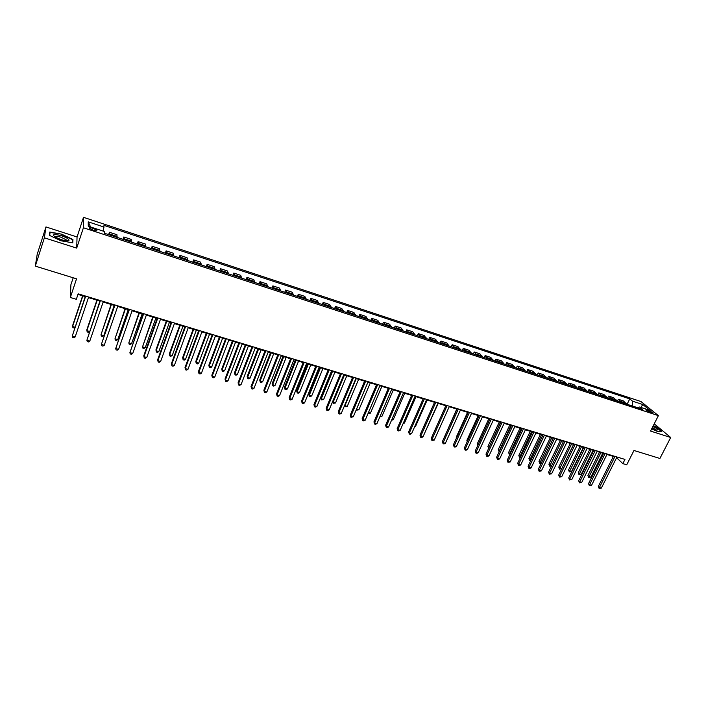 <?xml version="1.0" encoding="UTF-8"?>
<svg xmlns="http://www.w3.org/2000/svg" width="706" height="706" viewBox="0 0 706 706"><rect width="100%" height="100%" fill="white"/><g stroke="black" fill="none" stroke-linecap="round" stroke-linejoin="round"><path stroke-width="1.06" d="M93.13 230.209C95.998 231.038 97.225 231.038 96.793 230.209L93.086 228.338C90.218 227.5 88.991 227.5 89.415 228.329L93.13 230.209M73.203 277.785L70.918 284.668L70.335 297.491L76.327 299.291L78.154 293.837L624.96 459.421L622.833 463.63L626.725 464.804L633.97 450.481L659.907 458.468L670.7 437.491L654.233 423.829M45.961 226.935L37.215 254.239L35.3 266.118L44.372 237.816L76.698 248.115L83.414 227.764L83.511 217.324L77.051 236.969L45.961 226.935L44.372 237.816M83.414 227.764L658.389 415.64L640.951 401.537L83.511 217.324M648.814 410.46L645.805 409.939L650.058 412.313L653.068 412.834L648.814 410.46L648.258 411.563M638.048 407.83L632.638 406.056L632.514 401.149L629.761 398.89L104.011 225.391L103.111 231.083M632.514 401.149L642.875 404.564L650.102 410.424L639.636 406.991L637.995 407.856M104.126 227.085L88.232 221.852L88.268 226.211L104.417 231.506L104.532 233.28L642.486 409.33L639.636 406.991M70.335 297.491L76.548 278.817L35.3 266.118M658.389 415.64L650.553 431.066L670.7 437.491M616.612 457.7L622.833 463.63M77.96 294.411L85.232 296.608M88.462 297.588L99.917 301.056M103.155 302.036L114.451 305.451M117.699 306.43L128.836 309.802M132.093 310.79L143.071 314.108M146.336 315.097L157.164 318.38M160.43 319.368L171.117 322.598M174.391 323.586L184.919 326.772M188.202 327.769L198.589 330.911M201.881 331.908L212.127 335.006M215.418 336.003L225.523 339.065M228.823 340.063L238.796 343.081M242.096 344.078L251.927 347.052M255.237 348.058L264.935 350.988M268.254 351.994L277.82 354.889M281.138 355.895L290.572 358.745M293.899 359.751L303.209 362.566M306.536 363.581L315.723 366.352M319.05 367.367L328.113 370.103M331.449 371.118L340.389 373.818M343.725 374.833L352.541 377.498M355.895 378.513L364.587 381.143M356.565 409.056L367.967 382.167L376.519 384.752M379.872 385.767L388.344 388.335M391.698 389.35L400.046 391.874M403.408 392.889L411.651 395.386M415.013 396.401L423.15 398.864M426.512 399.878L434.534 402.314M437.905 403.329L445.821 405.729M449.192 406.744L457.003 409.109M460.374 410.133L468.087 412.463M471.458 413.487L479.074 415.79M482.445 416.805L489.955 419.082M493.326 420.105L500.748 422.347M504.119 423.371L511.435 425.586M514.815 426.6L522.034 428.789M525.405 429.813L532.536 431.966M535.916 432.99L542.949 435.117M546.329 436.14L553.275 438.241M556.646 439.264L563.503 441.338M566.883 442.362L573.651 444.409M577.023 445.433L583.703 447.454M587.083 448.469L593.675 450.472M597.047 451.487L603.559 453.455M606.939 454.479L613.364 456.429M629.761 398.89L627.078 404.291M626.707 404.167L623.38 400.929L618.35 399.278L617.432 401.132M109.483 234.904L109.439 232.256L108.636 234.621M109.439 232.256L116.94 234.719L117.037 237.375M123.982 239.643L123.824 236.978L123.02 239.334M123.824 236.978L131.245 239.413L131.466 242.096M138.332 244.347L138.067 241.646L137.255 243.994M138.067 241.646L145.418 244.064L145.736 246.765M152.54 248.989L152.161 246.279L151.349 248.6M152.161 246.279L159.432 248.662L159.865 251.389M166.598 253.595L166.113 250.851L165.301 253.172M166.113 250.851L173.314 253.216L173.852 255.969M180.515 258.149L179.933 255.387L179.103 257.69M179.933 255.387L187.055 257.725L187.699 260.496M194.291 262.658L193.603 259.879L192.782 262.164M193.603 259.879L200.663 262.191L201.395 264.979M207.926 267.115L207.14 264.318L206.311 266.586M207.14 264.318L214.13 266.612L214.968 269.418M221.428 271.536L220.546 268.721L219.716 270.972M220.546 268.721L227.464 270.989L228.4 273.813M234.798 275.914L233.818 273.072L232.98 275.314M233.818 273.072L240.675 275.322L241.699 278.173M248.035 280.247L246.959 277.387L246.12 279.62M246.959 277.387L253.745 279.611L254.866 282.479M261.141 284.536L259.976 281.659L259.128 283.874M259.976 281.659L266.691 283.865L267.901 286.742M274.113 288.78L272.86 285.886L272.013 288.092M272.86 285.886L279.514 288.074L280.811 290.969M286.963 292.981L285.63 290.078L284.774 292.266M285.63 290.078L292.213 292.24L293.599 295.152M299.688 297.147L298.267 294.225L297.411 296.405M298.267 294.225L304.789 296.37L306.263 299.3M312.29 301.277L310.781 298.338L309.925 300.5M310.781 298.338L317.25 300.456L318.803 303.404M324.778 305.354L323.18 302.406L322.315 304.551M323.18 302.406L329.587 304.507L331.22 307.463M337.141 309.404L335.465 306.43L334.6 308.575M335.465 306.43L341.801 308.513L343.522 311.496M349.382 313.411L347.626 310.428L346.761 312.555M347.626 310.428L353.909 312.484L355.7 315.476M361.507 317.382L359.681 314.382L358.807 316.491M359.681 314.382L365.902 316.42L367.773 319.43M373.527 321.309L371.621 318.3L370.747 320.4M371.621 318.3L377.781 320.321L379.731 323.339M385.423 325.21L383.446 322.183L382.564 324.275M383.446 322.183L389.553 324.186L391.574 327.213M397.213 329.067L395.166 326.031L394.283 328.105M395.166 326.031L401.211 328.016L403.302 331.061M408.898 332.888L406.771 329.834L405.888 331.899M406.771 329.834L412.763 331.802L414.934 334.865M420.467 336.674L418.27 333.611L417.387 335.668M418.27 333.611L424.209 335.562L426.45 338.633M431.94 340.424L429.672 337.353L428.78 339.392M429.672 337.353L435.558 339.286L437.861 342.366M443.297 344.149L440.968 341.06L440.076 343.09M440.968 341.06L446.792 342.975L449.166 346.064M454.558 347.829L452.158 344.731L451.266 346.752M452.158 344.731L457.938 346.628L460.374 349.735M465.713 351.482L463.242 348.376L462.351 350.379M463.242 348.376L468.969 350.255L471.476 353.362M476.762 355.1L474.238 351.976L473.338 353.98M474.238 351.976L479.912 353.838L482.472 356.962M487.722 358.683L485.128 355.55L484.228 357.545M485.128 355.55L490.749 357.404L493.379 360.537M498.577 362.24L495.921 359.098L495.021 361.075M495.921 359.098L501.498 360.925L504.181 364.067M509.335 365.761L506.626 362.61L505.725 364.57M506.626 362.61L512.15 364.42L514.895 367.579M520.004 369.247L517.224 366.087L516.324 368.047M517.224 366.087L522.705 367.888L525.511 371.047M530.568 372.706L527.744 369.538L526.835 371.48M527.744 369.538L533.171 371.321L536.03 374.489M541.052 376.139L538.157 372.962L537.257 374.895M538.157 372.962L543.541 374.727L546.462 377.904M551.43 379.537L548.491 376.351L547.582 378.275M548.491 376.351L553.822 378.098L556.796 381.293M561.729 382.899L558.728 379.713L557.819 381.619M558.728 379.713L564.023 381.443L567.042 384.646M571.931 386.244L568.877 383.04L567.968 384.946M568.877 383.04L574.128 384.761L577.208 387.965M582.053 389.553L578.946 386.341L578.029 388.238M578.946 386.341L584.144 388.053L587.277 391.265M592.078 392.836L588.928 389.615L588.01 391.503M588.928 389.615L594.081 391.309L597.258 394.53M602.024 396.092L598.82 392.863L597.903 394.742M598.82 392.863L603.93 394.539L607.16 397.769M611.881 399.314L608.625 396.084L607.707 397.955M608.625 396.084L613.69 397.752L616.973 400.982M621.659 402.517L618.35 399.278M640.774 407.371L642.875 404.564M88.232 221.852L90.597 226.979M651.682 428.851L657.039 431.295L661.716 431.428L656.439 427.033L653.324 425.612M76.698 248.115L77.051 236.969M49.358 235.327L60.981 240.781L72.797 242.829L72.947 239.484L61.554 234.145L49.782 232.036L49.358 235.327M49.676 235.477L50.064 232.433L61.554 234.145M72.453 240.993L72.947 239.484M613.585 455.979L598.326 486.434L599.394 487.546L615.005 456.411M601.344 488.102L599.12 488.455L599.394 487.546L601.344 488.102L616.956 457.003M599.12 488.455L598.326 486.434M599.482 452.228L587.895 475.562L588.919 476.629L590.843 477.185L602.765 453.217M600.841 452.634L588.663 477.53L587.895 475.562M590.843 477.185L588.663 477.53M603.78 453.014L588.548 483.619L589.598 484.731L605.192 453.437M591.566 485.296L589.333 485.649L589.598 484.731L591.566 485.296L607.16 454.037M589.333 485.649L588.548 483.619M593.896 450.013L578.682 480.777L579.723 481.889L595.29 450.437M581.7 482.463L579.467 482.816L579.723 481.889L581.7 482.463L597.276 451.037M579.467 482.816L578.682 480.777M583.924 446.995L568.736 477.918L569.751 479.03L585.3 447.41M571.754 479.603L569.513 479.956L569.751 479.03L571.754 479.603L587.304 448.019M569.513 479.956L568.736 477.918M589.845 449.307L578.276 472.764L579.282 473.832L581.215 474.388L593.128 450.304M591.187 449.713L579.035 474.741L578.276 472.764M581.215 474.388L579.035 474.741M580.12 446.368L568.568 469.94L569.565 470.999L571.516 471.573L583.403 447.357M581.453 446.766L569.327 471.917L568.568 469.94M571.516 471.573L569.327 471.917M570.316 443.403L558.781 467.09L559.761 468.149L561.729 468.722L573.599 444.392M571.631 443.8L559.531 469.075L558.781 467.09M561.729 468.722L559.531 469.075M573.872 443.95L558.702 475.032L559.708 476.135L575.222 444.365M561.72 476.718L559.47 477.079L559.708 476.135L561.72 476.718L577.243 444.974M559.47 477.079L558.702 475.032M560.432 440.412L548.915 464.221L551.651 465.792M561.729 440.8L549.665 466.207L548.915 464.221M551.562 465.978L549.665 466.207M651.867 428.48C654.709 429.733 656.536 430.236 657.339 429.98C657.798 429.539 656.818 428.595 654.418 427.139L652.953 426.336M655.68 429.883L652.441 427.359M653.218 425.833L656.209 427.201L661.275 431.41M61.36 235.725C53.868 233.783 51.803 234.224 55.174 237.048L61.025 239.599C65.446 240.914 68.085 241.161 68.967 240.349C68.985 239.052 66.443 237.507 61.36 235.725M66.664 240.808L66.549 240.031L60.998 237.198C57.16 236.078 55.139 235.972 54.927 236.889M49.508 234.171L50.064 232.433M61.475 234.471L72.515 239.643L72.365 242.758M563.723 440.879L548.58 472.12L549.568 473.223L565.065 441.285M551.598 473.814L549.347 474.176L549.568 473.223L551.598 473.814L567.103 441.903M549.347 474.176L548.58 472.12M553.495 437.782L538.378 469.181L539.34 470.293L554.81 438.179M541.396 470.876L539.137 471.246L539.34 470.293L541.396 470.876L556.866 438.805M539.137 471.246L538.378 469.181M543.17 434.658L528.079 466.225L529.023 467.328L544.476 435.046M531.097 467.919L529.659 468.528L528.829 468.29L529.023 467.328L531.097 467.919L546.55 435.681M528.829 468.29L528.079 466.225M532.756 431.498L517.692 463.233L518.619 464.336L534.045 431.887M520.71 464.936L519.272 465.545L518.442 465.307L518.619 464.336L520.71 464.936L536.136 432.522M518.442 465.307L517.692 463.233M522.255 428.321L507.217 460.224L508.126 461.318L523.517 428.701M510.235 461.927L507.958 462.298L508.126 461.318L510.235 461.927L525.626 429.345M507.958 462.298L507.217 460.224M550.468 437.393L538.969 461.318L541.44 462.827M551.739 437.782L539.702 463.321L538.969 461.318M541.237 463.242L539.702 463.321M540.408 434.349L528.926 458.397L531.133 459.827M541.67 434.728L529.668 460.409L528.926 458.397M530.815 460.488L529.668 460.409M530.268 431.278L518.813 455.458L520.746 456.808M531.512 431.657L519.537 457.462L518.813 455.458M520.322 457.691L519.537 457.462M520.04 428.189L508.602 452.484L510.262 453.764M521.266 428.56L509.326 454.496L508.602 452.484M509.838 454.646L509.326 454.496M509.723 425.065L498.312 449.484L499.689 450.684M510.932 425.427L499.027 451.513L498.312 449.484M511.656 425.109L496.645 457.179L497.536 458.282L512.9 425.489M499.663 458.891L498.224 459.509L497.377 459.262L497.536 458.282L499.663 458.891L515.027 426.133M497.377 459.262L496.645 457.179M499.318 421.914L487.925 446.466L489.02 447.586M500.51 422.276L488.649 448.372M488.614 448.46L487.925 446.466M500.96 421.87L485.984 454.117L486.858 455.211L502.187 422.241M489.002 455.829L487.564 456.447L486.708 456.2L486.858 455.211L489.002 455.829L504.34 422.894M486.708 456.2L485.984 454.117M488.826 418.737L477.45 443.421L478.262 444.436M477.927 445.168L477.45 443.421M490.176 418.605L475.226 451.019L476.082 452.114L491.376 418.976M478.244 452.731L476.815 453.367L475.95 453.111L476.082 452.114L478.244 452.731L493.547 419.629M475.95 453.111L475.226 451.019M478.236 415.534L466.887 440.341L467.487 441.109M467.204 441.718L466.887 440.341M479.295 415.313L464.372 447.895L465.21 448.99L480.477 415.666M467.39 449.616L465.96 450.251L465.086 449.996L465.21 448.99L467.39 449.616L482.666 416.328M465.086 449.996L464.372 447.895M467.557 412.304L456.235 437.243L456.614 437.738M456.438 438.126L456.235 437.243M468.307 411.986L453.428 444.745L454.24 445.839L469.472 412.339M456.438 446.466L455.008 447.11L454.126 446.854L454.24 445.839L456.438 446.466L471.679 413.001M454.126 446.854L453.428 444.745M456.782 409.048L445.645 434.322M457.223 408.624L442.38 441.568L443.165 442.653L458.362 408.977M445.389 443.297L443.959 443.942L443.077 443.686L443.165 442.653L445.389 443.297L460.594 409.648M443.077 443.686L442.38 441.568M446.042 405.244L431.225 438.364L432.001 439.45L447.154 405.579M434.243 440.094L431.913 440.482L432.001 439.45L434.243 440.094L449.404 406.259M431.913 440.482L431.225 438.364M434.755 401.82L419.982 435.125L420.732 436.211L435.849 402.155M422.991 436.855L421.561 437.517L420.661 437.252L420.732 436.211L422.991 436.855L438.117 402.844M420.661 437.252L419.982 435.125M423.362 398.378L408.624 431.86L409.356 432.937L424.438 398.696M411.633 433.599L410.212 434.261L409.303 433.996L409.356 432.937L411.633 433.599L426.724 399.393M409.303 433.996L408.624 431.86M411.872 394.892L397.169 428.568L397.875 429.645L412.913 395.21M400.178 430.307L398.758 430.969L397.84 430.704L397.875 429.645L400.178 430.307L415.225 395.907M397.84 430.704L397.169 428.568M400.267 391.38L385.608 425.241L386.288 426.318L401.29 391.689M388.618 426.98L387.197 427.651L386.27 427.386L386.288 426.318L388.618 426.98L403.62 392.395M386.27 427.386L385.608 425.241M388.556 387.832L373.942 421.879L374.604 422.956L389.553 388.132M376.942 423.626L375.53 424.306L374.586 424.032L374.604 422.956L376.942 423.626L391.909 388.847M374.586 424.032L373.942 421.879M376.73 384.249L362.169 418.499L362.796 419.567L377.71 384.549M365.17 420.246L363.749 420.926L362.805 420.652L362.796 419.567L365.17 420.246L380.084 385.264M362.805 420.652L362.169 418.499M364.799 380.64L350.282 415.075L350.891 416.143L365.752 380.931M353.282 416.831L350.908 417.246L350.891 416.143L353.282 416.831L368.153 381.655M350.908 417.246L350.282 415.075M352.753 376.995L338.28 411.624L338.862 412.692L353.68 377.269M341.28 413.381L339.868 414.078L338.906 413.795L338.862 412.692L341.28 413.381L356.106 378.001M338.906 413.795L338.28 411.624M340.601 373.306L326.172 408.139L326.728 409.198L341.492 373.58M329.164 409.904L327.76 410.601L326.781 410.318L326.728 409.198L329.164 409.904L343.937 374.321M326.781 410.318L326.172 408.139M328.325 369.591L313.941 404.626L314.479 405.685L329.19 369.856M316.941 406.391L315.529 407.097L314.549 406.815L314.479 405.685L316.941 406.391L331.661 370.606M314.549 406.815L313.941 404.626M315.926 365.84L301.603 401.07L302.106 402.129L316.773 366.096M304.595 402.844L303.192 403.55L302.194 403.267L302.106 402.129L304.595 402.844L319.262 366.846M302.194 403.267L301.603 401.07M303.412 362.046L289.142 397.487L289.628 398.537L304.233 362.293M292.134 399.261L290.731 399.975L289.725 399.693L289.628 398.537L292.134 399.261L306.748 363.06M289.725 399.693L289.142 397.487M290.784 358.224L276.567 393.869L277.017 394.919L291.569 358.463M279.55 395.642L278.155 396.366L277.14 396.075L277.017 394.919L279.55 395.642L294.111 359.23M277.14 396.075L276.567 393.869M278.023 354.359L263.868 390.215L264.291 391.265L278.782 354.589M266.842 391.998L265.447 392.721L264.432 392.43L264.291 391.265L266.842 391.998L281.35 355.365M264.432 392.43L263.868 390.215M265.147 350.458L251.045 386.526L251.433 387.568L265.871 350.679M254.019 388.309L252.624 389.05L251.592 388.75L251.433 387.568L254.019 388.309L268.456 351.464M251.592 388.75L251.045 386.526M252.139 346.522L238.09 382.802L238.46 383.843L252.827 346.734M241.064 384.585L239.678 385.335L238.637 385.035L238.46 383.843L241.064 384.585L255.448 347.52M238.637 385.035L238.09 382.802M238.999 342.542L225.02 379.043L225.355 380.075L239.661 342.745M227.985 380.834L226.6 381.584L225.549 381.275L225.355 380.075L227.985 380.834L242.308 343.54M225.549 381.275L225.02 379.043M426.327 429.363L438.214 403.426M426.636 429.451L426.195 429.654M414.96 426.053L415.605 426.239L427.148 400.073M415.605 426.239L414.696 426.662M403.497 422.726L404.467 423.009L415.984 396.701M404.467 423.009L403.091 423.653M391.927 419.355L393.224 419.735L404.714 393.286M393.224 419.735L391.512 420.299M380.243 415.966L381.893 416.443L393.348 389.844M381.893 416.443L379.837 416.911M368.453 412.533L370.447 413.116L381.875 386.376M370.447 413.116L369.07 413.787L368.082 413.407M358.904 409.762L356.601 410.168L356.583 409.083L358.904 409.762L370.297 382.873M356.601 410.168L356.327 409.621M356.256 378.628L344.916 405.694L347.255 406.374L358.613 379.334M344.678 405.27L344.943 406.78L344.537 405.597M347.255 406.374L344.943 406.78M344.449 375.054L333.135 402.27L335.5 402.958L346.814 375.769M332.685 401.44L333.179 403.364L332.641 401.529M335.5 402.958L333.179 403.364M331.67 371.18L320.718 397.796L321.248 398.811L323.639 399.508L334.918 372.168M332.526 371.444L321.248 398.811L321.309 399.923L320.718 397.796M323.639 399.508L321.309 399.923M319.659 367.552L308.743 394.319L309.254 395.325L311.664 396.022L322.907 368.532M320.489 367.8L309.254 395.325L309.334 396.445L308.743 394.319M311.664 396.022L309.334 396.445M307.542 363.881L296.661 390.797L297.147 391.804L299.573 392.51L310.781 364.861M308.337 364.12L297.147 391.804L297.235 392.933L296.661 390.797M299.573 392.51L298.206 393.216L297.235 392.933M295.302 360.175L284.465 387.25L284.924 388.247L287.377 388.962L298.541 361.154M296.079 360.413L284.924 388.247L285.03 389.385L284.465 387.25M287.377 388.962L286.009 389.677L285.03 389.385M282.947 356.442L272.154 383.667L272.587 384.664L275.066 385.388L286.177 357.421M283.697 356.662L272.587 384.664L272.71 385.811L272.154 383.667M275.066 385.388L273.707 386.103L272.71 385.811M270.486 352.665L259.729 380.049L260.135 381.046L262.632 381.769L273.707 353.644M271.201 352.885L260.135 381.046L260.276 382.202L259.729 380.049M262.632 381.769L261.273 382.493L260.276 382.202M257.893 348.861L247.188 376.395L247.568 377.392L250.092 378.125L261.114 349.832M258.581 349.064L247.568 377.392L247.727 378.557L247.188 376.395M250.092 378.125L248.733 378.848L247.727 378.557M245.185 345.013L234.524 372.715L234.877 373.703L237.419 374.445L248.406 345.984M245.847 345.216L234.877 373.703L235.054 374.877L234.524 372.715M237.419 374.445L236.069 375.177L235.054 374.877M232.353 341.13L221.746 368.991L222.063 369.979L224.632 370.721L235.566 342.101M232.989 341.325L222.063 369.979L222.258 371.162L221.746 368.991M224.632 370.721L223.281 371.462L222.258 371.162M225.726 338.527L211.818 375.248L212.118 376.272L226.361 338.712M214.783 377.039L213.397 377.789L212.338 377.489L212.118 376.272L214.783 377.039L229.026 339.524M212.338 377.489L211.818 375.248M219.398 337.212L208.835 365.231L209.126 366.211L211.721 366.97L222.611 338.183M219.998 337.389L209.126 366.211L209.338 367.411L208.835 365.231M211.721 366.97L210.379 367.72L209.338 367.411M212.329 334.467L198.483 371.409L198.757 372.433L212.93 334.644M201.439 373.2L200.063 373.968L198.995 373.659L198.757 372.433L201.439 373.2L215.621 335.465M198.995 373.659L198.483 371.409M206.32 333.25L195.8 361.446L196.065 362.416L198.686 363.184L209.523 334.22M206.884 333.426L196.065 362.416L196.294 363.625L195.8 361.446M198.686 363.184L197.345 363.934L196.294 363.625M198.792 330.364L185.016 367.535L185.263 368.558L199.357 330.54M187.972 369.335L186.596 370.103L185.51 369.794L185.263 368.558L187.972 369.335L202.084 331.361M185.51 369.794L185.016 367.535M193.117 329.252L182.651 357.615L182.88 358.586L185.528 359.354L196.303 330.223M193.647 329.42L182.88 358.586L183.128 359.804L182.651 357.615M185.528 359.354L184.187 360.113L183.128 359.804M185.122 326.225L171.417 363.625L171.629 364.64L185.652 326.384M174.364 365.426L172.996 366.202L171.902 365.885L171.629 364.64L174.364 365.426L188.405 327.222M179.774 325.219L169.361 353.75L169.564 354.712L172.238 355.489L182.96 326.181M180.277 325.369L169.564 354.712L169.837 355.948L170.905 356.256L172.238 355.489M171.311 322.042L157.676 359.672L157.853 360.678L171.814 322.192M160.624 361.472L159.256 362.257L158.153 361.94L157.853 360.678L160.624 361.472L174.594 323.039M166.307 321.142L155.947 349.841L156.114 350.803L158.815 351.588L169.484 322.104M166.775 321.283L156.114 350.803L156.405 352.047L157.482 352.365L158.815 351.588M157.367 317.824L143.803 355.683L143.945 356.689L157.826 317.956M146.742 357.483L145.383 358.277L144.262 357.96L143.945 356.689L146.742 357.483L160.633 318.812M152.708 317.029L142.533 346.858L145.259 347.652L155.876 317.982M153.14 317.162L142.533 346.858L142.85 348.111L143.936 348.429L145.259 347.652M143.274 313.552L129.895 352.647L143.697 313.685M132.719 353.459L131.36 354.253L130.231 353.935L129.895 352.647L132.719 353.459L146.53 314.541M138.967 312.873L128.819 342.869L131.572 343.672L142.135 313.826M139.364 312.987L128.819 342.869L129.154 344.14L130.257 344.457L131.572 343.672M129.03 309.237L115.705 348.57L129.419 309.36M118.555 349.391L117.205 350.194L116.066 349.867L115.705 348.57L118.555 349.391L132.287 310.225M125.086 308.672L114.972 338.845L117.752 339.648L128.245 309.625M125.456 308.778L114.972 338.845L115.325 340.124L116.437 340.442L117.752 339.648M114.646 304.886L101.364 344.449L114.999 304.992M104.241 345.278L102.899 346.09L101.743 345.763L101.364 344.449L104.241 345.278L117.893 305.866M111.071 304.427L100.984 334.776L103.791 335.588L114.222 305.38M111.407 304.524L100.984 334.776L101.355 336.065L102.476 336.391L103.791 335.588M100.111 300.482L86.873 340.283L100.42 300.579M89.786 341.122L88.444 341.942L87.279 341.607L86.873 340.283L89.786 341.122L103.35 301.462M96.916 300.147L86.847 329.728L86.856 330.664L89.547 331.449M97.207 300.235L86.856 330.664L87.244 331.97L88.382 332.297L89.494 331.608M85.426 296.035L72.241 336.082L85.7 296.114M75.18 336.93L73.839 337.75L72.665 337.415L72.241 336.082L75.18 336.93L88.656 297.014M82.611 295.814L72.612 325.59L72.577 326.516L74.933 327.205M82.867 295.893L72.577 326.516L73 327.831L74.73 327.796M621.051 401.546L626.098 403.197M611.29 398.343L616.373 400.011M601.441 395.122L606.569 396.798M591.504 391.865L596.685 393.56M581.488 388.582L586.712 390.294M571.383 385.273L576.652 386.994M561.191 381.928L566.503 383.676M550.909 378.566L556.266 380.322M540.531 375.168L545.941 376.933M530.065 371.735L535.519 373.527M519.51 368.276L525.017 370.085M508.858 364.79L514.409 366.608M498.109 361.269L503.713 363.105M487.272 357.713L492.92 359.566M476.329 354.13L482.03 356M465.289 350.511L471.043 352.4M454.143 346.867L459.95 348.764M442.9 343.187L448.76 345.102M431.56 339.462L437.473 341.404M420.105 335.712L426.071 337.671M408.545 331.926L414.572 333.903M396.887 328.105L402.967 330.099M385.105 324.248L391.248 326.26M373.227 320.356L379.422 322.386M361.225 316.42L367.482 318.477M349.117 312.458L355.427 314.523M336.886 308.451L343.257 310.543M324.539 304.41L330.973 306.519M312.078 300.324L318.574 302.45M299.494 296.202L306.051 298.347M286.786 292.037L293.414 294.208M273.954 287.836L280.644 290.025M260.999 283.591L267.75 285.806M247.912 279.302L254.734 281.535M234.701 274.978L241.584 277.229M221.349 270.601L228.312 272.878M207.873 266.188L214.898 268.492M194.256 261.723L201.351 264.053M180.498 257.222L187.664 259.57M166.607 252.669L173.844 255.042M152.567 248.071L159.883 250.462M138.385 243.42L145.78 245.847M124.062 238.734L131.528 241.178M109.58 233.986L117.125 236.457M646.705 410.698L647.102 409.904M96.59 230.809L96.793 230.209M656.289 430.007L657.339 429.98M66.311 240.781L66.549 240.031M66.752 240.702L68.967 240.349"/></g></svg>
